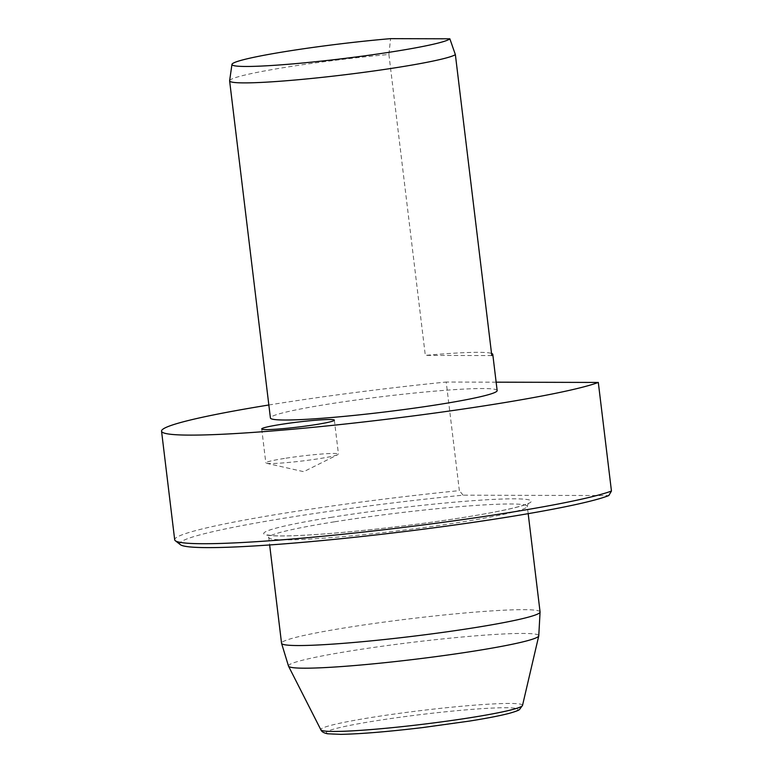 <?xml version="1.0" encoding="UTF-8"?>
<svg xmlns="http://www.w3.org/2000/svg" width="773" height="773" viewBox="0 0 773 773"><rect width="100%" height="100%" fill="white"/><g stroke="black" fill="none" stroke-linecap="round" stroke-linejoin="round"><path stroke-width="0.58" stroke-dasharray="3.87 2.9" d="M284.387 458.447A36.582 2.483 -6.9 0 0 265.825 462.892A36.582 2.483 -6.9 0 0 266.521 463.278A36.582 2.483 -6.9 0 0 319.896 458.544A36.582 2.483 -6.9 0 0 337.869 454.64A36.582 2.483 -6.9 0 0 338.458 454.099A36.582 2.483 -6.9 0 0 284.387 458.447M496.14 382.171L446.214 382.036L459.355 490.633A223.861 15.228 -6.9 0 0 174.688 539.767M180.399 544.694A219.29 14.919 173.1 0 1 463.104 495.174L608.795 495.561M463.104 495.174L459.355 490.633M229.62 80.74A114.201 7.769 173.1 0 1 287.556 67.009A114.201 7.769 173.1 0 1 388.896 54.477L390.578 38.65M497.155 390.558A114.201 7.769 -6.9 0 0 328.351 404.124A114.201 7.769 -6.9 0 0 270.415 417.99M388.896 54.477L425.314 355.387A114.201 7.769 173.1 0 1 491.531 353.416M491.792 355.57L425.314 355.387M268.84 404.994A223.861 15.228 173.1 0 1 446.214 382.036M522.519 705.42A101.592 6.909 -6.9 0 0 420.85 710.59A101.592 6.909 -6.9 0 0 320.882 729.828M468.931 721.151A96.432 6.561 -6.9 0 0 471.037 709.45A96.432 6.561 -6.9 0 0 326.38 732.475A96.432 6.561 -6.9 0 0 468.931 721.151M332.052 517.224A134.773 9.17 -6.9 0 0 329.105 533.573A134.773 9.17 -6.9 0 0 531.264 501.406A134.773 9.17 -6.9 0 0 332.052 517.224M334.815 521.756A130.202 8.861 173.1 0 1 527.283 506.286A130.202 8.861 173.1 0 1 399.081 530.713A130.202 8.861 173.1 0 1 268.762 537.564A130.202 8.861 173.1 0 1 334.815 521.756M288.522 666.171A126.076 8.571 173.1 0 1 412.589 642.305A126.076 8.571 173.1 0 1 538.762 635.889M540.076 611.965A130.202 8.861 -6.9 0 0 347.608 627.434A130.202 8.861 -6.9 0 0 281.546 643.252M261.718 428.947L265.825 462.892M334.351 420.164L338.458 454.099M266.521 463.278L303.741 471.685L337.869 454.64M528.181 513.668L527.283 506.286L528.288 503.252L527.302 503.783C524.065 505.329 516.779 507.339 505.455 509.813C486.575 513.852 461.723 518.016 430.899 522.306C392.326 527.582 356.392 531.495 323.095 534.017C298.793 535.786 281.826 536.327 272.183 535.641L267.062 534.868L268.762 537.564L269.651 544.955"/><path stroke-width="1.16" d="M280.28 424.512A36.582 2.483 -6.9 0 0 261.718 428.947A36.582 2.483 -6.9 0 0 298.33 427.025A36.582 2.483 -6.9 0 0 334.351 420.164A36.582 2.483 -6.9 0 0 280.28 424.512M598.312 382.442A223.861 15.228 173.1 0 1 355.406 422.899A223.861 15.228 173.1 0 1 161.547 431.17L174.688 539.767A223.861 15.228 -6.9 0 0 175.326 540.733A223.861 15.228 -6.9 0 0 376.084 530.655A223.861 15.228 -6.9 0 0 611.453 491.039L598.312 382.442L496.14 382.171M611.453 491.039L608.795 495.561A219.29 14.919 173.1 0 1 379.388 534.549A219.29 14.919 173.1 0 1 180.399 544.694L175.326 540.733M449.857 38.805L455.374 54.651A114.201 7.769 173.1 0 1 335.965 75.812A114.201 7.769 173.1 0 1 229.62 80.885A114.201 7.769 173.1 0 1 229.62 80.74L231.958 64.391A109.911 7.479 -6.9 0 0 336.265 59.424A109.911 7.479 -6.9 0 0 449.857 38.805L390.578 38.65A109.911 7.479 -6.9 0 0 231.958 64.391M229.62 80.885L270.415 417.99A114.201 7.769 -6.9 0 0 384.712 411.99A114.201 7.769 -6.9 0 0 497.155 390.558L492.778 354.353A114.201 7.769 173.1 0 1 491.792 355.57L455.374 54.651M491.531 353.416A114.201 7.769 173.1 0 1 492.778 354.353M161.547 431.17A223.861 15.228 173.1 0 1 268.84 404.994M470.999 717.586A101.592 6.909 -6.9 0 0 522.519 705.42L519.524 709.517C518.973 710.261 515.639 711.508 509.533 713.266C500.431 715.663 486.961 718.291 469.134 721.132L422.589 727.586C387.969 731.702 360.759 733.954 340.97 734.35L327.597 733.78C323.877 733.046 321.636 731.731 320.882 729.828A101.592 6.909 -6.9 0 0 470.999 717.586M474.815 650.982A126.076 8.571 173.1 0 1 288.522 666.171L281.546 643.252A130.202 8.861 -6.9 0 0 474.013 627.773A130.202 8.861 -6.9 0 0 540.076 611.965L538.762 635.889A126.076 8.571 173.1 0 1 474.815 650.982M522.519 705.42L538.762 635.889M320.882 729.828L288.522 666.171M269.651 544.955L281.546 643.252M528.181 513.668L540.076 611.965"/></g></svg>
